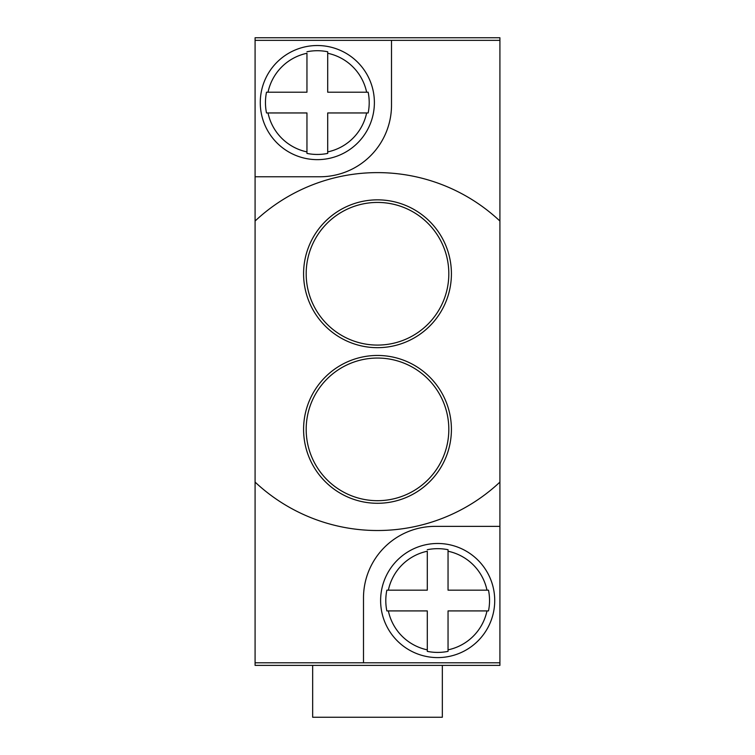 <?xml version="1.0" encoding="UTF-8"?>
<svg xmlns="http://www.w3.org/2000/svg" width="755" height="755" viewBox="0 0 755 755"><rect width="100%" height="100%" fill="white"/><g stroke="black" fill="none" stroke-linecap="round" stroke-linejoin="round"><path stroke-width="1.13" d="M499.914 40.345L499.914 37.75L255.086 37.75L255.086 176.764L319.922 176.764A71.583 71.583 0 0 0 391.505 105.181L391.505 40.345L499.914 40.345L499.914 221.036A178.954 178.954 0 0 0 255.086 221.036L255.086 176.764M255.086 221.036L255.086 482.096A178.954 178.954 0 0 0 499.914 482.096L499.914 526.367L435.078 526.367A71.583 71.583 0 0 0 363.495 597.951L363.495 662.786L255.086 662.786L255.086 482.096M255.086 662.786L255.086 665.381L499.914 665.381L499.914 526.367M499.914 482.096L499.914 221.036M363.495 662.786L499.914 662.786M386.843 590.165L427.292 590.165L427.292 551.235A50.387 50.387 0 0 0 388.363 590.165L386.843 590.165A51.868 51.868 0 0 0 386.843 610.918L388.363 610.918L386.843 610.918M448.045 549.716L448.045 551.235L448.045 549.716A51.868 51.868 0 0 0 427.292 549.716M437.673 657.596A57.059 57.059 0 0 1 380.614 600.546A57.059 57.059 0 0 1 437.673 543.487A57.059 57.059 0 0 1 494.723 600.546A57.059 57.059 0 0 1 437.673 657.596A57.059 57.059 0 0 0 494.723 600.546A57.059 57.059 0 0 0 437.673 543.487A57.059 57.059 0 0 0 380.614 600.546A57.059 57.059 0 0 0 437.673 657.596M427.292 651.367L427.292 649.847L427.292 651.367A51.868 51.868 0 0 0 448.045 651.367L448.045 649.847L448.045 651.367M486.975 590.165L488.494 590.165L486.975 590.165A50.387 50.387 0 0 0 448.045 551.235L448.045 590.165L486.975 590.165M488.494 610.918L486.975 610.918L488.494 610.918A51.868 51.868 0 0 0 488.494 590.165M427.292 649.847L427.292 610.918L388.363 610.918A50.387 50.387 0 0 0 427.292 649.847M486.975 610.918L448.045 610.918L448.045 649.847A50.387 50.387 0 0 0 486.975 610.918M303.586 429.368A73.914 73.914 0 0 0 377.5 503.283A73.914 73.914 0 0 0 451.414 429.368A73.914 73.914 0 0 0 377.5 355.454A73.914 73.914 0 0 0 303.586 429.368M303.586 273.763A73.914 73.914 0 0 0 377.5 347.677A73.914 73.914 0 0 0 451.414 273.763A73.914 73.914 0 0 0 377.5 199.848A73.914 73.914 0 0 0 303.586 273.763M391.505 40.345L255.086 40.345M266.506 92.214L306.955 92.214L306.955 53.275A50.387 50.387 0 0 0 268.025 92.214L266.506 92.214A51.868 51.868 0 0 0 266.506 112.957L268.025 112.957L266.506 112.957M327.708 51.765L327.708 53.275L327.708 51.765A51.868 51.868 0 0 0 306.955 51.765M317.327 159.645A57.059 57.059 0 0 1 260.277 102.586A57.059 57.059 0 0 1 317.327 45.526A57.059 57.059 0 0 1 374.386 102.586A57.059 57.059 0 0 1 317.327 159.645A57.059 57.059 0 0 0 374.386 102.586A57.059 57.059 0 0 0 317.327 45.526A57.059 57.059 0 0 0 260.277 102.586A57.059 57.059 0 0 0 317.327 159.645M306.955 153.407L306.955 151.897L306.955 153.407A51.868 51.868 0 0 0 327.708 153.407L327.708 151.897L327.708 153.407M366.637 92.214L368.157 92.214L366.637 92.214A50.387 50.387 0 0 0 327.708 53.275L327.708 92.214L366.637 92.214M368.157 112.957L366.637 112.957L368.157 112.957A51.868 51.868 0 0 0 368.157 92.214M306.955 151.897L306.955 112.957L268.025 112.957A50.387 50.387 0 0 0 306.955 151.897M366.637 112.957L327.708 112.957L327.708 151.897A50.387 50.387 0 0 0 366.637 112.957M448.819 429.368A71.319 71.319 0 0 0 377.5 358.049A71.319 71.319 0 0 0 306.181 429.368A71.319 71.319 0 0 0 377.5 500.688A71.319 71.319 0 0 0 448.819 429.368M448.819 273.763A71.319 71.319 0 0 0 377.5 202.434A71.319 71.319 0 0 0 306.181 273.763A71.319 71.319 0 0 0 377.5 345.082A71.319 71.319 0 0 0 448.819 273.763M442.336 665.381L442.336 717.25L312.664 717.25L312.664 665.381"/></g></svg>
